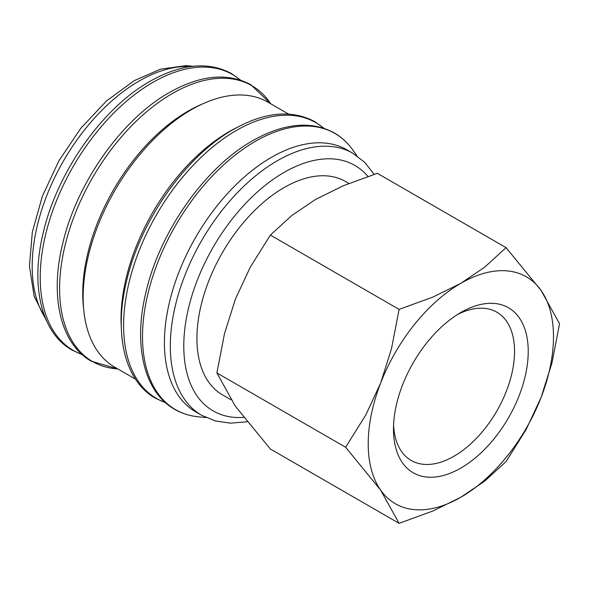 <?xml version="1.0" encoding="UTF-8"?>
<svg xmlns="http://www.w3.org/2000/svg" width="589" height="589" viewBox="0 0 589 589"><rect width="100%" height="100%" fill="white"/><g stroke="black" fill="none" stroke-linecap="round" stroke-linejoin="round"><path stroke-width="0.88" d="M374.162 174.351L364.701 162.336L352.892 153.28L346.995 149.878A151.255 87.327 120 0 0 230.439 190.402A151.255 87.327 120 0 0 164.412 342.621A151.255 87.327 120 0 0 195.739 411.866L201.637 415.267L215.419 420.98L230.593 423.16L247.085 421.768M357.059 155.938L352.612 149.709A159.442 92.053 120 0 0 350.271 146.632A159.442 92.053 120 0 0 255.258 141.389A159.442 92.053 120 0 0 142.516 336.665A159.442 92.053 120 0 0 194.561 416.32A159.442 92.053 120 0 0 198.405 416.813L206.017 417.557M288.566 114.082L267.885 102.14A153.044 88.357 120 0 0 149.945 143.142A153.044 88.357 120 0 0 83.145 297.158A153.044 88.357 120 0 0 114.84 367.219L135.522 379.161M236.947 127.482A153.044 88.357 120 0 0 121.04 319.039A153.044 88.357 120 0 0 121.312 327.764M202.255 104.069A148.877 85.957 120 0 0 82.725 293.513A148.877 85.957 120 0 0 83.697 309.431M345.61 447.25L380.627 490.077L399.099 523.341L433.062 510.943L460.856 497.241A131.008 75.642 120 0 0 541.085 397.435A131.008 75.642 120 0 0 553.491 336.79A131.008 75.642 120 0 0 541.085 290.465A131.008 75.642 120 0 0 460.856 283.302L433.062 297.003L399.099 309.402L391.479 348.732L380.627 383.108A131.008 75.642 120 0 0 368.213 443.76A131.008 75.642 120 0 0 380.627 490.077A131.008 75.642 120 0 0 460.856 497.241L484.592 481.198L506.069 461.585L526.168 429.469L541.085 397.435L551.937 363.067L559.55 323.736L541.085 290.465L506.069 247.645L484.592 267.251L460.856 283.302A131.008 75.642 120 0 0 380.627 383.108L365.717 415.135L345.61 447.25L216.885 372.933L224.505 333.61L235.357 299.234L250.266 267.2L270.373 235.085L291.849 215.478L315.579 199.428L343.38 185.726L377.343 173.328L506.069 247.645M399.099 523.341L270.373 449.024L235.357 406.204L216.885 372.933M457.344 314.607A85.611 49.424 -60 0 1 496.821 312.185A85.611 49.424 -60 0 1 514.55 351.375A85.611 49.424 -60 0 1 477.186 437.531A85.611 49.424 -60 0 1 411.21 460.465A85.611 49.424 -60 0 1 393.57 425.067M393.481 429.167A95.278 55.013 -60 0 1 460.856 312.479A95.278 55.013 -60 0 1 528.23 351.375A95.278 55.013 -60 0 1 460.856 468.071A95.278 55.013 -60 0 1 393.481 429.167M230.984 399.754L222.428 394.814A123.153 71.1 -60 0 1 196.917 338.439A123.153 71.1 -60 0 1 250.678 214.506A123.153 71.1 -60 0 1 345.574 181.515L348.916 183.444M270.373 235.085L399.099 309.402M352.892 153.28A151.255 87.327 120 0 0 277.264 160.775A151.255 87.327 120 0 0 170.309 346.023A151.255 87.327 120 0 0 201.637 415.267M367.904 176.435A141.728 81.827 120 0 0 284.001 172.444A141.728 81.827 120 0 0 183.783 346.023A141.728 81.827 120 0 0 243.64 417.387M323.722 128.203A159.258 91.95 120 0 0 236.218 130.544A159.258 91.95 120 0 0 123.609 325.599A159.258 91.95 120 0 0 165.332 402.552M270.771 103.811A159.258 91.95 120 0 0 172.216 93.592A159.258 91.95 120 0 0 59.599 288.647A159.258 91.95 120 0 0 117.726 368.891L91.354 361.226C60.608 344.035 49.594 296.812 62.611 243.971C76.46 183.503 121.628 119.302 169.36 92.525C200.569 74.928 227.766 72.351 250.943 84.801L270.785 103.819M240.349 80.075A159.258 91.95 120 0 0 152.845 82.408A159.258 91.95 120 0 0 40.229 277.463A159.258 91.95 120 0 0 81.959 354.416M190.63 66.557A151.255 87.327 120 0 0 139.144 81.032A151.255 87.327 120 0 0 32.189 266.287A151.255 87.327 120 0 0 45.397 318.112M350.271 146.632C345.684 140.999 340.368 136.434 334.324 132.937C311.139 120.487 283.942 123.064 252.74 140.661C205.001 167.438 159.84 231.639 145.984 292.107C132.967 344.948 143.981 392.171 174.727 409.362C180.786 412.852 187.398 415.171 194.561 416.32M324.068 128.321L314.953 121.754C291.769 109.304 264.571 111.881 233.369 129.477C185.638 156.254 140.469 220.455 126.613 280.924C113.603 333.764 124.61 380.987 155.356 398.179L165.605 402.795M240.695 80.185L231.573 73.618C208.396 61.168 181.198 63.745 149.996 81.341C102.258 108.118 57.096 172.319 43.24 232.788C30.223 285.636 41.237 332.851 71.983 350.043L82.232 354.659M193.207 66.248L185.969 65.659L160.569 69.156L134.38 80.56L106.469 100.977L80.767 128.336L58.922 160.79L42.401 196.144L32.336 232.029L29.45 266.088L34.118 296.223L46.421 320.497"/></g></svg>
